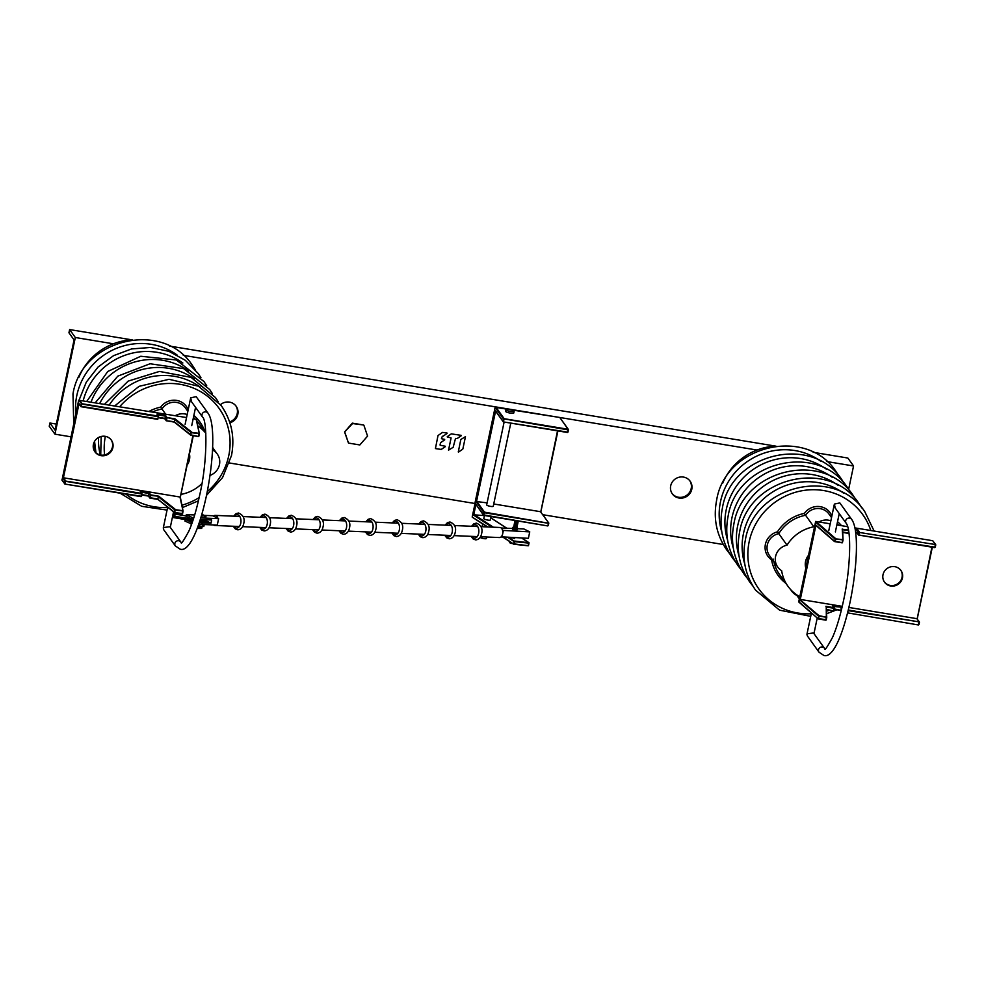 <?xml version="1.0" encoding="UTF-8"?>
<svg xmlns="http://www.w3.org/2000/svg" width="985" height="985" viewBox="0 0 985 985"><rect width="100%" height="100%" fill="white"/><g stroke="black" fill="none" stroke-linecap="round" stroke-linejoin="round"><path stroke-width="1.48" d="M808.55 555.244A14.282 13.667 144.3 0 0 805.57 561.425A14.282 13.667 144.3 0 0 805.828 568.136A14.282 13.667 -35.7 0 1 805.57 561.425A14.282 13.667 -35.7 0 1 808.55 555.244M826.267 619.75L818.584 618.58L819.077 615.711L818.178 618.839L799.229 602.081L799.709 599.828L818.51 616.13L826.698 617.226L826.046 620.131M815.568 525.091L799.672 599.471L819.077 615.711L826.698 617.226M826.23 606.625L826.353 616.918M815.9 525.387L800.3 599.422L842.249 606.354M848.898 607.449L916.863 618.666L919.374 621.917L848.294 610.035M798.712 601.933L815.666 521.434L830.22 523.811M815.395 524.87L815.666 521.434M883.003 574.735A10.084 9.653 -35.7 0 1 900.93 570.463A10.084 9.653 -35.7 0 1 894.688 585.853A10.084 9.653 -35.7 0 1 883.003 574.735M815.851 521.434L835.379 538.376L834.467 541.504L841.966 542.797M854.894 527.886L932.733 540.728L935.664 544.582L859.302 532.442L935.676 544.582L935.27 547.229L935.738 544.988M836.856 524.906L847.679 526.692M884.333 581.913A10.084 9.653 144.3 0 0 902.038 577.345A10.084 9.653 144.3 0 0 900.709 570.167M833.199 606.403L841.596 607.191L832.522 605.689L833.938 607.671L825.91 606.341M931.933 547.167L917.158 618.826M932.733 540.728L935.356 544.385L934.863 547.241L858.391 534.941L935.27 547.229M858.391 534.941L856.913 532.626L855.645 532.417M855.3 530.029L857.393 530.373L859.006 531.998M858.391 534.953L856.913 532.626L857.898 529.844L855.189 529.401M842.532 529.277L848.467 530.041M842.076 542.833L834.714 541.615L835.366 538.98L842.988 539.891L842.384 542.772L834.332 541.06L815.531 524.746M842.212 529.007L843.037 540.162L842.384 542.772M840.661 610.294L834.196 608.902M841.719 608.582L841.091 607.708L841.19 610.762M199.167 524.34L203.735 524.537M202.541 524.488L200.534 524.402M199.327 524.426L198.995 526.039L198.268 525.645M202.627 525.067L202.282 526.679L198.798 525.928M204.178 524.783L203.846 526.384L202.282 526.679M199.007 526.039L200.509 526.335M198.576 526.975L202.073 526.643M198.514 527.234L198.342 528.071L201.753 528.182L201.925 527.357L198.711 527.012M201.691 528.428L198.662 528.477L201.666 528.329M198.945 525.941L202.147 526.273M202.602 524.131L200.423 524.365M201.494 515.623L206.05 515.918L201.826 514.49M206.05 515.918L205.767 517.297L204.203 517.605L204.498 516.214M503.877 418.871L568.049 429.854L567.582 432.107L503.507 421.925L567.409 432.477L568.37 429.435L559.911 417.64L568.062 429.251L504.185 418.699L503.126 421.358L495.615 410.93M487.095 502.879L475.927 501.439L483.906 512.557L483.512 515.18L474.967 503.015L495.135 407.31L559.603 417.455M483.857 515.377L547.697 525.916L548.744 522.973L547.722 525.928L483.635 514.909L474.967 503.015M548.756 523.257L484.497 512.151L476.605 501.156L495.578 411.114M548.744 522.973L540.482 511.695L548.744 522.961M557.522 430.851L540.777 511.855M540.482 511.695L493.731 503.975M493.202 506.118A3.361 0.677 -168.1 0 1 493.251 506.278A3.361 0.677 -168.1 0 1 490.173 506.315A3.361 0.677 -168.1 0 1 486.713 505.046A3.361 0.677 -168.1 0 1 486.664 504.886L504.123 422.036M475.78 504.418L474.856 504.382L476.075 504.825M487.821 526.963L472.209 517.1L474.905 504.443M528.428 545.727L514.219 543.917L527.935 545.739M513.776 544.188L503.618 537.256M509.134 537.49L514.699 541.664L528.723 543.129L528.243 545.382M514.392 541.258L513.567 543.745M484.411 515.574L473.046 514.773L492.032 527.147M528.489 545.296L528.723 543.129M528.957 543.043L521.742 538.032M529.056 542.784L514.589 541.048M514.601 538.487L511.4 537.588M490.321 519.809A3.361 0.677 -168.1 0 1 490.358 519.969A3.361 0.677 -168.1 0 1 487.292 520.006A3.361 0.677 -168.1 0 1 483.832 518.738A3.361 0.677 -168.1 0 1 483.783 518.59L484.435 515.487M513.702 412.801A4.199 0.85 -168.1 0 1 513.764 412.998A4.199 0.85 -168.1 0 1 509.922 413.047A4.199 0.85 -168.1 0 1 505.6 411.471A4.199 0.85 -168.1 0 1 505.539 411.274L505.884 409.662A4.199 0.85 11.9 0 0 505.933 409.858A4.199 0.85 11.9 0 0 510.255 411.435A4.199 0.85 11.9 0 0 514.096 411.385A4.199 0.85 11.9 0 0 514.047 411.188A4.199 0.85 11.9 0 0 509.725 409.612A4.199 0.85 11.9 0 0 505.884 409.662M486.405 538.339A3.361 0.677 -168.1 0 1 486.455 538.5A3.361 0.677 -168.1 0 1 483.672 538.586A3.361 0.677 -168.1 0 1 480.077 537.416M513.616 527.049L512.779 527.369L514.441 528.083L516.854 528.465L517.605 528.12L516.719 527.738M513.567 527.48L516.817 528.132M517.605 528.12L517.26 529.733L516.509 530.078L516.854 528.465M516.509 530.078L512.434 528.982L512.779 527.369M514.096 529.696L514.441 528.083M514.576 522.678L517.987 522.432M517.31 522.924L517.999 522.493M515.167 521.902L518.024 522.456L514.724 521.804L514.81 523.503M514.244 524.291L517.642 524.045L517.014 524.931L514.515 525.128M517.691 522.961L514.379 523.417L514.478 525.116M513.899 525.904L517.31 525.658L514.416 526.815M517.347 524.574L514.047 525.03L514.133 526.729M513.554 527.541L516.965 527.27L516.263 528.219M517.359 523.318L514.884 523.515M515.672 529.942L513.739 530.029M516.472 529.61L513.062 529.881L513.185 529.13M517.014 526.175L514.121 526.692M517.15 526.384L516.977 527.406M517.494 524.783L517.322 525.793M517.827 523.17L517.654 524.18M512.889 543.658L511.215 543.388L511.363 542.661M511.215 543.388L509.553 542.673L509.774 541.627M344.578 431.972L352.31 423.144L363.662 425.015L352.593 423.538L344.578 431.972L348.481 443.078L359.833 444.949L367.565 436.121L363.945 425.409M344.861 432.366L348.481 443.078M69.627 329.569L68.938 332.795L74.072 339.936L55.061 430.162L49.927 423.021L49.25 426.234L54.951 434.176L75.316 337.51L69.627 329.569L131.953 339.862M169.494 346.055L775.614 446.119M813.167 452.312L847.851 458.037L853.552 465.979L848.651 489.25M723.286 544.508L542.821 514.712M475.373 503.581L229.468 462.987M70.982 436.823L54.951 434.176M75.316 337.51L113.373 343.79M183.284 355.326L757.034 450.046M826.944 461.583L853.552 465.979M440.701 442.573L444.727 439.815L440.701 442.573M444.654 439.372L441.526 438.719L444.654 439.372M441.452 438.337L442.388 436.244L441.452 438.337M442.388 436.244L443.053 436.207L442.388 436.244M447.079 433.449L443.053 436.207L447.079 433.449M446.993 433.006L442.548 432.415L446.993 433.006M438.19 435.407L442.548 432.415L438.19 435.407M437.968 435.727L435.444 448.458L437.968 435.727M435.752 448.655L441.268 449.419L435.752 448.655M445.306 446.661L441.268 449.419L445.306 446.661M445.22 446.217L440.147 445.245L445.22 446.217M440.073 444.863L440.492 442.893L440.073 444.863M453.149 447.313L448.52 450.157L453.149 447.313L455.526 438.411L453.149 447.313M455.526 438.411L457.151 438.534L455.526 438.411M461.189 435.776L457.151 438.534L461.189 435.776M461.103 435.333L451.302 433.868L461.103 435.333M447.276 436.626L451.302 433.868L447.276 436.626M447.35 437.069L450.97 437.796L447.35 437.069M451.044 438.177L448.52 450.157L451.044 438.177M460.832 439.495L458.284 451.955L460.832 439.495L465.462 436.65L460.832 439.495M458.628 452.004L462.654 449.246L458.628 452.004M462.876 448.926L465.462 436.65L462.876 448.926M691.778 489.286A10.921 10.453 -35.7 0 1 672.361 493.916A10.921 10.453 -35.7 0 1 679.121 477.233A10.921 10.453 -35.7 0 1 691.778 489.286M220.517 404.613A10.921 10.453 -35.7 0 1 237.804 414.353A10.921 10.453 -35.7 0 1 229.874 422.787M672.078 493.522A10.921 10.453 144.3 0 0 691.199 488.498A10.921 10.453 144.3 0 0 689.82 480.791M229.579 421.912A10.921 10.453 144.3 0 0 235.846 405.845M49.927 423.021L56.342 424.079M722.534 483.512A58.829 56.293 -35.7 0 1 775.897 446.106M773.385 559.16L771.575 559.775A15.969 15.28 -35.7 0 1 765.407 544.286A15.969 15.28 -35.7 0 1 777.461 531.826L778.766 533.648A38.661 36.987 -35.7 0 1 805.582 515.278L804.339 513.407A15.969 15.28 -35.7 0 1 819.237 506.536A15.969 15.28 -35.7 0 1 831.857 516.029M831.525 517.593L828.976 514.047A14.282 13.667 -35.7 0 0 805.582 515.278L813.844 526.79A38.661 36.987 144.3 0 0 787.027 545.161A14.282 13.667 144.3 0 0 775.577 556.476A14.282 13.667 144.3 0 0 777.744 567.077A14.282 13.667 144.3 0 0 781.647 570.672A38.661 36.987 144.3 0 0 787.938 586.235A38.661 36.987 144.3 0 0 799.18 596.368A14.282 13.667 144.3 0 0 799.549 597.944M787.027 545.161L778.766 533.648A14.282 13.667 -35.7 0 0 767.315 544.951A14.282 13.667 -35.7 0 0 769.482 555.565L777.744 567.077M830.847 520.794A14.282 13.667 144.3 0 0 818.954 521.952M814.829 525.436A14.282 13.667 144.3 0 0 813.844 526.79M213.511 524.943A5.048 3.115 -87.6 0 0 213.979 525.251A5.048 3.115 -87.6 0 0 214.792 525.473A5.048 3.115 -87.6 0 0 216.121 525.054M217.882 518.307A5.048 3.115 -87.6 0 0 216.035 515.611A5.048 3.115 -87.6 0 0 215.222 515.389A5.048 3.115 -87.6 0 0 213.499 516.128M480.926 526.667L499.912 527.48A5.048 3.115 92.4 0 1 500.725 527.689A5.048 3.115 92.4 0 1 502.572 530.386A5.048 3.115 92.4 0 1 502.633 533.981A5.048 3.115 92.4 0 1 501.193 536.813A5.048 3.115 92.4 0 1 499.481 537.551L480.495 536.751M517.482 528.686L523.872 528.957L529.745 531.875L528.379 538.315L501.193 536.813M512.545 528.477L501.193 527.997M529.745 531.875L502.572 530.386M513.394 529.758L512.68 529.585M501.944 537.194L503.323 530.755M807.22 635.731L807.109 633.811L813.499 632.961L824.482 648.265A3.361 3.214 144.3 0 0 818.51 649.694A3.361 3.214 144.3 0 0 819.015 652.193L807.22 635.731M819.015 652.193L823.829 655.431C832.35 658.411 842.52 637.012 850.018 602.352C857.319 567.225 859.105 529.388 851.643 519.378L839.836 502.916L834.381 504.074L835.206 507.989L846.189 523.294C851.496 529.573 850.769 567.951 843.443 600.973C840.23 615.982 836.597 628.122 832.522 637.406C827.277 646.985 824.728 650.777 824.851 648.795L824.925 648.795M173.988 512.175L173.348 517.581L192.838 520.794L173.274 517.568M173.101 517.457L175.121 509.664L174.727 512.68L182.582 513.493L183.025 510.969L179.972 497.019L63.409 477.774L62.732 478.057L65.01 481.234L141.618 493.99L140.953 496.6L141.618 493.99M206.542 523.072L199.672 521.521M206.431 523.035L210.999 523.22L211.676 520.006L200.312 519.526M196.544 419.635L193.195 418.65M186.547 417.554L78.689 400.242L61.993 480.212L64.924 484.054L140.953 496.6M94.757 451.561A10.084 9.653 144.3 0 0 112.45 447.005A10.084 9.653 144.3 0 0 111.133 439.815M207.01 522.629L207.145 521.988M199.881 520.893L207.145 521.705L200.066 520.314M205.742 519.748L207.133 521.693L205.557 519.748M175.145 512.754L174.825 516.189M174.714 516.349L191.262 518.861M204.264 519.686A3.361 0.677 -168.1 0 1 204.794 520.068A3.361 0.677 -168.1 0 1 204.831 520.228A3.361 0.677 -168.1 0 1 200.201 519.883M141.15 496.243L64.924 484.054L61.92 479.843M78.689 400.242L81.878 404.096L158.4 416.729L157.686 419.265M174.37 422.097L175.047 418.871L167.019 417.541L165.591 415.559L156.997 414.143L158.425 416.126L81.583 403.665M167.019 417.541L174.616 419.401L191.127 432.538L190.807 435.21L191.127 432.538M190.807 435.21L198.675 436.54L191.213 434.976M191.681 432.723L199.315 433.622L196.163 419.142M198.97 433.314L191.41 432.329M198.884 436.158L199.315 433.622M180.28 497.179L192.9 435.665M112.881 447.596A10.084 9.653 -35.7 0 1 94.954 451.869A10.084 9.653 -35.7 0 1 101.196 436.466A10.084 9.653 -35.7 0 1 112.881 447.596M183.062 511.24L182.582 513.542M182.41 513.862L174.911 512.311M175.392 510.058L183.025 510.969M182.668 510.661L175.121 509.664M174.838 509.885L158.326 496.748L157.846 499.001L150.225 497.745L150.705 495.48L158.745 496.206L175.404 509.454M174.357 512.138L157.871 499.321M150.225 497.745L157.945 499.407L149.954 498.102M148.366 496.009L149.782 497.991L148.612 496.12M158.745 496.206L150.717 494.876L149.289 492.894L148.316 495.677L141.889 494.618M142.025 493.953L140.215 491.404L141.643 493.387L65.281 481M157.255 419.265L81.213 406.719L79.022 403.665M78.689 403.444L80.967 406.608L81.878 404.096M165.591 415.559L164.914 418.785M157.489 414.833L165.086 416.089L166.699 417.714M166.428 417.948L166.083 420.657L174.246 422.072L190.868 435.308M190.659 434.804L174.148 421.666L166.33 420.767L164.667 418.674M140.584 491.675L149.289 492.894M150.717 494.876L149.658 497.536M78.874 377.255A58.829 56.293 -35.7 0 1 132.236 339.85M165.566 414.082L160.678 407.15A15.969 15.28 -35.7 0 1 175.576 400.279A15.969 15.28 -35.7 0 1 188.197 409.772M187.187 414.537A14.282 13.667 144.3 0 0 175.293 415.695M210.002 475.41A14.282 13.667 144.3 0 0 219.458 464.661A14.282 13.667 144.3 0 0 217.291 454.06A14.282 13.667 144.3 0 0 213.388 450.465A38.661 36.987 144.3 0 0 212.637 446.796M205.853 433.277A38.661 36.987 144.3 0 0 197.837 425.988M180.834 494.876A14.282 13.667 144.3 0 0 181.191 494.347A38.661 36.987 144.3 0 0 201.9 483.586M189.452 453.974A14.282 13.667 -35.7 0 1 189.465 459.712A14.282 13.667 -35.7 0 1 187.113 465.068A14.282 13.667 144.3 0 0 189.465 459.712A14.282 13.667 144.3 0 0 189.452 453.974M180.821 542.009L169.839 526.704L163.448 527.554L163.547 529.474L175.355 545.924A3.361 3.214 144.3 0 1 178.765 540.753A3.361 3.214 144.3 0 1 180.821 542.009L181.338 542.563M191.533 401.732L190.708 397.817L196.175 396.66L207.983 413.121A3.361 3.214 144.3 0 0 202.011 414.537A3.361 3.214 144.3 0 0 202.516 417.037L191.533 401.732M185.266 519.551L184.946 521.065L191.706 524.02M198.736 524.315L217.266 525.104L218.633 518.676L212.748 515.758L205.163 515.426M185.599 519.612L192.272 522.419M190.831 523.983L191.176 522.382M206.69 521.077L210.999 523.22M199.278 522.727L206.259 523.023M193.355 519.23L191.853 519.157L192.198 517.556L186.325 514.638L194.673 514.983M186.325 514.638L185.98 516.238L191.853 519.157M192.198 517.556L193.86 517.63M200.805 517.925L218.633 518.676M201.088 516.99L204.203 517.605M826.329 617.521L825.861 619.774M818.449 618.949L825.664 620.144M916.863 618.666L919.067 621.72L918.402 624.958L847.592 612.867M848.996 533.476L842.729 532.442L848.996 533.464M857.024 533.045L855.694 532.836L857.024 533.033M815.999 522.493L834.8 538.795L842.643 539.583M826.317 607.019L833.926 608.274L833.285 610.909L826.44 609.777L833.285 610.909L834.32 608.274M840.734 610.392L834.11 609.296L840.722 610.38M833.285 610.909L826.415 609.37M848.147 610.626L919.374 621.917L918.98 624.564L919.436 622.323M917.207 618.9L932.315 547.229L917.22 618.912M858.821 534.695L859.302 532.442M858.735 532.232L858.255 534.498M859.314 531.838L857.898 529.844M842.618 529.684L848.59 530.669M848.947 533.057L842.717 532.035M842.631 540.186L842.15 542.439M495.135 407.31L503.594 419.105M504.185 418.699L495.726 406.916M495.147 410.24L475.927 501.439M495.283 410.708L503.2 421.728L504.172 419.302M557.916 430.913L540.839 511.954L557.904 430.913M547.722 525.928L483.512 515.18L484.485 512.754L548.362 523.294M484.521 512.372L483.906 512.557L484.521 512.372M503.557 421.925L567.409 432.477M513.751 544.163L503.126 537.244M487.316 526.938L472.64 517.371M475.189 504.628L473.046 514.773M507.829 537.441L514.035 541.479M514.219 543.917L514.699 541.664M475.841 504.8L473.81 514.478L493.337 527.197M506.696 528.231L490.801 517.876M820.776 461.275A63.865 61.107 144.3 0 0 720.503 501.636A63.865 61.107 144.3 0 0 721.87 532.245M826.513 469.266A63.865 61.107 144.3 0 0 726.24 509.639A63.865 61.107 144.3 0 0 727.607 540.236M832.251 477.269A63.865 61.107 144.3 0 0 731.978 517.63A63.865 61.107 144.3 0 0 733.345 548.239M837.989 485.26A63.865 61.107 144.3 0 0 737.716 525.621A63.865 61.107 144.3 0 0 739.082 556.229M843.726 493.263A63.865 61.107 144.3 0 0 743.453 533.624A63.865 61.107 144.3 0 0 744.82 564.233M870.789 530.509A63.865 61.107 144.3 0 0 807.601 489.988A63.865 61.107 144.3 0 0 749.191 541.615A63.865 61.107 144.3 0 0 811.258 613.778M826.489 611.192A63.865 61.107 144.3 0 0 829.395 610.269M777.461 531.826A40.336 38.6 -35.7 0 1 804.339 513.407M785.821 583.28A40.336 38.6 -35.7 0 1 771.575 559.775M796.89 595.469A15.969 15.28 -35.7 0 1 790.77 589.695M837.533 521.693A40.336 38.6 -35.7 0 1 841.535 525.682M837.115 523.7A38.661 36.987 -35.7 0 1 838.728 525.214M787.938 586.235L779.677 574.723A38.661 36.987 -35.7 0 1 773.853 561.635M366.014 531.888A6.723 4.149 -87.6 0 0 372.896 528.871A6.723 4.149 -87.6 0 0 370.311 520.523A6.723 4.149 -87.6 0 0 366.445 521.816M339.591 530.767A6.723 4.149 -87.6 0 0 346.474 527.751A6.723 4.149 -87.6 0 0 343.876 519.39A6.723 4.149 -87.6 0 0 340.01 520.683M313.156 529.647A6.723 4.149 -87.6 0 0 320.039 526.63A6.723 4.149 -87.6 0 0 317.453 518.27A6.723 4.149 -87.6 0 0 313.587 519.563M286.721 528.526A6.723 4.149 -87.6 0 0 293.604 525.51A6.723 4.149 -87.6 0 0 291.018 517.15A6.723 4.149 -87.6 0 0 287.152 518.442M260.286 527.394A6.723 4.149 -87.6 0 0 267.169 524.389A6.723 4.149 -87.6 0 0 264.583 516.029A6.723 4.149 -87.6 0 0 260.717 517.322M233.864 526.273A6.723 4.149 -87.6 0 0 240.746 523.257A6.723 4.149 -87.6 0 0 238.148 514.909A6.723 4.149 -87.6 0 0 234.282 516.202M392.449 533.008A6.723 4.149 -87.6 0 0 399.331 529.992A6.723 4.149 -87.6 0 0 396.746 521.644A6.723 4.149 -87.6 0 0 392.88 522.937M418.884 534.129A6.723 4.149 -87.6 0 0 425.766 531.112A6.723 4.149 -87.6 0 0 423.181 522.764A6.723 4.149 -87.6 0 0 419.315 524.057M445.318 535.249A6.723 4.149 -87.6 0 0 452.201 532.232A6.723 4.149 -87.6 0 0 449.603 523.885A6.723 4.149 -87.6 0 0 445.737 525.177M471.741 536.369A6.723 4.149 -87.6 0 0 478.636 533.365A6.723 4.149 -87.6 0 0 476.038 525.005A6.723 4.149 -87.6 0 0 472.172 526.298M851.643 519.378A3.361 3.214 144.3 0 0 845.672 520.794A3.361 3.214 144.3 0 0 846.189 523.294M192.962 520.412L173.532 517.211M141.815 494.999L148.415 496.083L141.815 495.012M175.256 514.158L186.042 515.943L175.256 514.145M206.751 522.025L206.616 522.666M174.32 516.669L193.171 519.784M81.312 403.899L80.832 406.152M78.554 402.976L62.732 478.057M65.01 481.234L64.53 483.487M81.89 403.493L79.28 399.836M175.047 418.871L191.693 432.119M166.527 420.41L166.994 418.145M198.945 433.917L198.477 436.183M180.329 497.228L193.282 435.727L180.329 497.253M65.601 480.828L63.409 477.774L78.985 403.85M182.656 511.264L182.176 513.517M140.904 492.118L148.784 493.423L150.126 495.283M65.109 483.684L65.576 481.431M157.932 418.982L81.398 406.349M158.203 417.677L164.717 418.748L158.203 417.689M165.948 420.201L164.618 418.342L158.29 417.295M177.103 355.019A63.865 61.107 144.3 0 0 76.842 395.379A63.865 61.107 144.3 0 0 75.783 413.995M182.841 363.009A63.865 61.107 144.3 0 0 83.257 400.501M188.578 371.013A63.865 61.107 144.3 0 0 91.137 401.806M93.747 443.225A63.865 61.107 144.3 0 0 95.41 449.973M194.316 379.003A63.865 61.107 144.3 0 0 99.817 403.234M98.512 437.525A63.865 61.107 144.3 0 0 100.31 454.996M200.053 386.994A63.865 61.107 144.3 0 0 109.347 404.81M105.333 436.343A63.865 61.107 144.3 0 0 104.582 454.935M125.981 494.15A63.865 61.107 144.3 0 0 167.598 507.521M181.905 505.194A63.865 61.107 144.3 0 0 199.155 497.597M207.256 491.663A63.865 61.107 144.3 0 0 228.754 455.698A63.865 61.107 144.3 0 0 195.301 388.903A63.865 61.107 144.3 0 0 119.862 406.546M193.873 415.436A40.336 38.6 -35.7 0 1 204.978 431.947M149.104 411.373A40.336 38.6 -35.7 0 1 160.678 407.15M193.442 417.443A38.661 36.987 -35.7 0 1 195.067 418.957M196.815 420.829A38.661 36.987 -35.7 0 1 198.835 423.39L205.853 433.166M152.626 411.952A38.661 36.987 -35.7 0 1 161.922 409.009A14.282 13.667 -35.7 0 1 185.315 407.79L187.864 411.336M826.255 619.787L826.747 617.484M825.775 620.168L818.153 618.814L798.847 602.069M826.317 606.895L826.747 617.398M815.654 525.177L834.467 541.504M833.864 610.515L834.246 607.856L832.879 605.96M858.563 535.052L934.703 547.623M842.618 529.561L843.049 540.063M840.673 610.306L841.141 610.959M198.564 526.987L198.748 526.162M203.378 520.474L203.55 519.661M199.475 522.69L199.635 521.927M548.288 525.534L548.793 523.183M567.988 432.083L568.456 429.829M474.856 504.382L472.197 517.014M472.381 517.26L487.23 526.938M503.039 537.231L513.825 544.262M513.862 544.274L528.083 545.764M529.056 542.87L528.489 545.579M528.871 542.624L521.828 538.032M506.783 528.231L490.813 517.827M513.764 412.998L514.096 411.385M486.455 538.5L486.775 537.01M490.358 519.969L491.072 516.583M493.251 506.278L510.772 423.131M482.071 526.716L482.65 523.958M513.702 526.63L513.517 527.517M514.798 537.736L514.626 538.561M729.947 554.099L726.93 550.209C716.514 535.175 713.091 518.479 716.649 500.158C725.206 445.183 806.777 425.742 836.179 471.815L838.888 475.927M735.684 562.09L732.668 558.212C722.251 543.166 718.828 526.482 722.387 508.149C730.944 453.186 812.514 433.732 841.916 479.818L844.625 483.93M741.422 570.081L738.393 566.203C727.989 551.157 724.566 534.473 728.124 516.14C736.682 461.177 818.239 441.736 847.642 487.809L850.363 491.921M747.159 578.084L744.131 574.193C733.726 559.16 730.304 542.464 733.862 524.143C742.419 469.168 823.977 449.726 853.379 495.812L856.088 499.912M752.897 586.075L749.868 582.197C739.464 567.151 736.041 550.467 739.6 532.134C748.157 477.171 829.715 457.717 859.117 503.803L861.826 507.915M810.717 616.351L779.603 610.171L755.606 590.187C745.202 575.141 741.767 558.458 745.337 540.125C753.894 485.162 835.452 465.72 864.855 511.794L874.138 531.063M826.6 613.704L836.979 609.764M799.352 598.892L796.139 594.411M214.792 525.473L239.343 526.507M242.618 526.655L265.778 527.628M269.04 527.775L292.2 528.76M295.475 528.896L318.635 529.881M321.91 530.016L345.07 531.001M348.345 531.137L371.505 532.122M374.768 532.257L397.928 533.242M401.203 533.377L424.363 534.362M427.638 534.498L450.798 535.483M454.073 535.618L477.233 536.603M215.222 515.389L239.774 516.435M243.036 516.571L266.196 517.556M269.471 517.691L292.631 518.676M295.906 518.812L319.066 519.797M322.341 519.945L345.501 520.917M348.764 521.065L371.924 522.05M375.199 522.185L398.359 523.17M401.634 523.306L424.794 524.291M428.069 524.426L451.228 525.411M454.491 525.547L477.651 526.532M365.386 531.863L367.491 534.535L369.941 535.421C373.019 535.163 375.002 533.119 375.864 529.277C377.193 524.205 375.457 520.659 370.656 518.627L368.131 519.292L365.817 521.779M338.951 530.743L341.056 533.414L343.506 534.301C346.597 534.042 348.567 531.998 349.441 528.145C350.758 523.084 349.022 519.538 344.221 517.507L341.709 518.172L339.382 520.659M312.528 529.622L314.621 532.294L317.071 533.181C320.162 532.922 322.132 530.878 323.006 527.024C324.336 521.964 322.587 518.418 317.786 516.386L315.274 517.051L312.947 519.538M286.093 528.489L288.186 531.174L290.637 532.048C293.727 531.802 295.709 529.758 296.571 525.904C297.901 520.843 296.165 517.285 291.351 515.254L288.839 515.918L286.524 518.418M259.658 527.369L261.751 530.053L264.214 530.927C267.292 530.681 269.274 528.625 270.136 524.783C271.466 519.723 269.73 516.165 264.928 514.133L262.404 514.798L260.089 517.297M233.223 526.249L235.329 528.933L237.779 529.807C240.857 529.561 242.839 527.504 243.714 523.663C245.031 518.59 243.295 515.044 238.493 513.013L235.981 513.678L233.654 516.177M391.821 532.983L393.914 535.668L396.364 536.542C399.454 536.283 401.437 534.239 402.299 530.398C403.628 525.325 401.892 521.779 397.078 519.748L394.566 520.412L392.252 522.912M418.256 534.104L420.349 536.788L422.799 537.662C425.889 537.404 427.859 535.36 428.734 531.518C430.063 526.446 428.315 522.9 423.513 520.868L421.001 521.533L418.674 524.032M444.678 535.224L446.784 537.909L449.234 538.783C452.324 538.536 454.294 536.48 455.168 532.639C456.486 527.566 454.75 524.02 449.948 521.988L447.436 522.653L445.109 525.153M471.113 536.345L473.219 539.029L475.669 539.903C478.747 539.657 480.729 537.601 481.591 533.759C482.921 528.699 481.185 525.14 476.383 523.109L473.859 523.774L471.544 526.273M806.924 634.352L811.431 612.978M813.955 633.589L817.23 618.026M835.379 531.925L839.232 513.616M828.804 530.546L834.381 504.074M173.101 517.47L172.535 516.682M206.998 522.764L207.182 521.902M198.391 436.564L190.967 435.345M196.643 419.992L199.364 433.745M180.353 497.327L183.075 511.08M174.579 512.643L157.92 499.395M182.09 513.911L174.665 512.68M141.532 496.329L142.049 493.867M141.077 496.637L64.838 484.054M81.139 406.719L157.378 419.302M198.871 436.195L199.364 433.868M166.256 420.767L174.259 422.085M73.727 423.784L72.989 393.889C81.546 338.926 163.104 319.485 192.506 365.558L195.215 369.671M79.194 399.836L86.274 382.18L98.057 367.036L113.583 355.647L131.571 348.936L150.545 347.471L168.977 351.349L185.328 360.301L198.244 373.561L200.952 377.674M86.951 401.104L107.771 371.456L140.781 356.262L176.327 359.968L203.981 381.552L206.69 385.664M95.459 402.508L117.806 376.147L150.065 363.76L183.69 368.636L209.719 389.543L212.428 393.655M104.755 404.047L128.21 381.096L159.472 371.431L191.065 377.378L215.456 397.546L218.165 401.658M95.976 452.854L94.56 441.428M114.95 405.734L139.07 386.329L169.038 379.311L198.502 386.194L221.194 405.537C231.61 420.583 235.033 437.266 231.475 455.599L222.548 477.577L206.505 495.356M100.729 455.07L101.172 436.478M120.084 493.165L141.692 506.302L167.056 510.082M182.385 507.607L198.416 500.823M212.932 447.978L217.291 454.06M167.672 507.152L163.264 528.083M173.557 511.831L170.294 527.332M207.983 413.121C215.432 423.131 213.659 460.955 206.357 496.095C198.859 530.755 188.689 552.154 180.169 549.174L175.355 545.924M202.516 417.037C207.047 419.561 207.798 460.586 199.77 494.704C196.569 509.725 192.937 521.865 188.861 531.149C183.616 540.728 181.055 544.52 181.191 542.538L181.265 542.538M190.708 397.817L185.131 424.276M195.572 407.359L191.718 425.668"/></g></svg>
